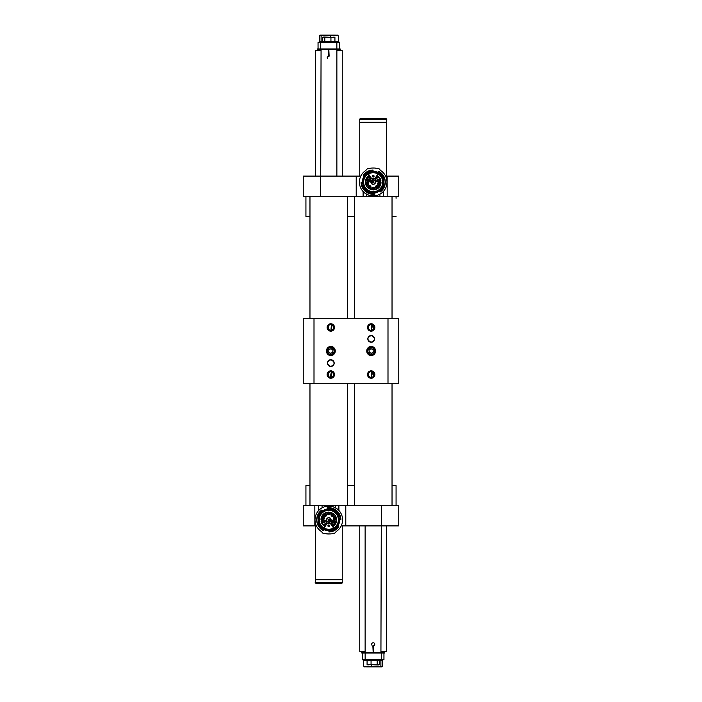 <?xml version="1.0" encoding="UTF-8"?>
<svg xmlns="http://www.w3.org/2000/svg" width="702" height="702" viewBox="0 0 702 702"><rect width="100%" height="100%" fill="white"/><g stroke="black" fill="none" stroke-linecap="round" stroke-linejoin="round"><path stroke-width="1.05" d="M328.51 330.352L328.51 324.561M333.125 324.561C334.477 326.491 334.477 328.422 333.125 330.352M328.51 377.439L328.51 371.648M333.125 371.648C334.477 373.587 334.477 375.509 333.125 377.439M328.308 371.92L327.702 373.166M328.755 354.931C326.781 352.816 326.518 350.473 327.974 347.92L328.755 347.069M332.888 347.069C335.161 349.693 335.161 352.316 332.888 354.931M328.492 347.306L328.071 347.788M330.817 377.369A2.826 2.826 0 0 0 333.266 373.131A2.826 2.826 0 0 0 328.369 373.131A2.826 2.826 0 0 0 330.817 377.369M330.817 330.282A2.826 2.826 0 0 0 333.266 326.044A2.826 2.826 0 0 0 328.369 326.044A2.826 2.826 0 0 0 330.817 330.282M373.49 371.648L373.49 377.439M368.875 377.439C367.523 375.509 367.523 373.578 368.875 371.648M373.692 377.176L374.298 375.921M373.49 324.561L373.49 330.352M368.875 330.352C367.523 328.413 367.523 326.491 368.875 324.561M373.692 330.08L374.298 328.834M373.245 347.069C375.219 349.184 375.482 351.526 374.026 354.08L373.245 354.931M369.112 354.931C366.839 352.307 366.839 349.684 369.112 347.069M373.508 354.694L373.929 354.212M371.183 324.631A2.826 2.826 0 0 0 368.734 328.869A2.826 2.826 0 0 0 373.631 328.869A2.826 2.826 0 0 0 371.183 324.631M371.183 371.718A2.826 2.826 0 0 0 368.734 375.956A2.826 2.826 0 0 0 373.631 375.956A2.826 2.826 0 0 0 371.183 371.718M387.995 383.292L387.995 318.708L398.762 318.708L398.762 383.292L303.238 383.292L303.238 318.708L314.005 318.708L314.005 383.292M330.817 366.47A3.361 3.361 0 0 0 333.731 361.425A3.361 3.361 0 0 0 327.904 361.425A3.361 3.361 0 0 0 330.817 366.47C335.161 364.233 335.161 361.986 330.826 359.749C326.483 361.986 326.474 364.224 330.817 366.47M371.183 342.251A3.361 3.361 0 0 0 374.096 337.206A3.361 3.361 0 0 0 368.269 337.206A3.361 3.361 0 0 0 371.183 342.251C375.517 340.014 375.517 337.776 371.183 335.53C366.839 337.767 366.839 340.005 371.183 342.251M330.817 355.44A4.44 4.44 0 0 0 334.661 348.78A4.44 4.44 0 0 0 326.974 348.78A4.44 4.44 0 0 0 330.817 355.44C325.096 355.712 325.087 346.305 330.8 346.56C336.539 346.262 336.565 355.703 330.817 355.44M371.183 355.44A4.44 4.44 0 0 0 375.026 348.78A4.44 4.44 0 0 0 367.339 348.78A4.44 4.44 0 0 0 371.183 355.44C365.452 355.712 365.452 346.305 371.165 346.56C376.904 346.262 376.93 355.703 371.183 355.44M330.817 378.246A3.703 3.703 0 0 0 334.02 372.692A3.703 3.703 0 0 0 327.615 372.692A3.703 3.703 0 0 0 330.817 378.246L332.423 371.209M372.788 371.209L371.183 378.246A3.703 3.703 0 0 0 374.385 372.692A3.703 3.703 0 0 0 367.98 372.692A3.703 3.703 0 0 0 371.183 378.246L371.911 370.919M332.423 324.122L330.817 331.16A3.703 3.703 0 0 0 334.02 325.605A3.703 3.703 0 0 0 327.615 325.605A3.703 3.703 0 0 0 330.817 331.16L331.546 323.824M372.788 324.122L371.183 331.16A3.703 3.703 0 0 0 374.385 325.605A3.703 3.703 0 0 0 367.98 325.605A3.703 3.703 0 0 0 371.183 331.16L371.911 323.824M387.995 318.708L314.005 318.708M330.089 378.167L331.546 370.919M354.361 505.721L354.361 383.292M354.361 318.708L354.361 196.279M361.591 189.584L361.197 188.935L361.591 189.584M360.925 175.869L360.644 176.448M362.539 173.394L363.031 172.832L362.539 173.394M364.224 171.674L364.803 171.209L364.224 171.674M381.572 171.183L382.16 171.657L381.572 171.183M383.353 172.806L383.845 173.368M385.749 176.421L385.407 175.728M385.222 188.908L384.828 189.558L385.222 188.908M377.351 195.296L369.085 195.305L365.505 193.585A13.794 13.794 0 0 1 365.672 170.586M380.703 170.568A13.794 13.794 0 0 1 380.923 193.568L378.062 195.051M369.085 195.305L368.375 195.059M386.995 182.125A13.794 13.794 0 0 0 381.493 171.13A13.794 13.794 0 0 1 383.406 191.418A13.794 13.794 0 0 1 363.022 191.444A13.794 13.794 0 0 1 364.882 171.148A13.452 13.452 0 0 0 365.549 170.612L366.119 170.086A13.452 13.452 0 0 1 365.549 170.612L365.602 170.612M381.493 171.13A13.452 13.452 0 0 1 380.256 170.068L379.027 168.717A0.535 0.535 0 0 0 378.703 168.515L379.027 168.717A0.535 0.535 0 0 0 378.703 168.515A30.274 30.274 0 0 0 367.672 168.533A0.535 0.535 0 0 0 367.348 168.726L370.621 168.129M367.716 168.524L367.672 168.533A0.535 0.535 0 0 0 367.348 168.726A0.535 0.535 0 0 1 367.672 168.533A0.535 0.535 0 0 0 367.348 168.726L366.119 170.086M380.774 170.595L380.256 170.068M364.9 171.13A13.452 13.452 0 0 0 365.549 170.612A13.452 13.452 0 0 1 364.9 171.13M362.443 182.055A10.767 10.767 0 0 1 362.443 181.932L362.522 181.932A10.679 10.679 0 0 1 363.522 177.624L363.785 176.922M373.28 171.385A10.767 10.767 0 0 1 377.983 172.499M370.077 168.252L371.63 168.059A30.274 30.274 0 0 1 374.745 168.059L371.63 168.059M371.577 168.059L374.929 168.068M375.939 168.208L374.815 168.059M371.498 168.138L370.366 168.155M366.549 169.647L367.076 169.059M362.443 182.345L362.443 181.932A10.767 10.767 0 0 1 363.557 177.378L363.557 177.378A10.767 10.767 0 0 0 362.443 181.932L361.091 182.327M372.99 171.385L373.429 171.692M373.297 171.569L373.411 171.463A10.679 10.679 0 0 1 377.834 172.516L378.045 172.534M373.218 192.594A10.451 10.451 0 0 1 364.145 176.93A10.451 10.451 0 0 1 382.248 176.904A10.451 10.451 0 0 1 373.218 192.594A10.451 10.451 0 0 1 364.145 176.93A10.451 10.451 0 0 1 382.248 176.904A10.451 10.451 0 0 1 373.218 192.594L374.894 192.769M379.685 190.988L379.308 190.909A10.679 10.679 0 0 1 375.105 192.655L374.991 192.769M374.965 192.875L375.096 192.743A10.767 10.767 0 0 0 379.352 190.979A10.767 10.767 0 0 1 375.096 192.743L374.859 192.945M378.027 172.429L377.878 172.446A10.767 10.767 0 0 0 373.403 171.385L373.28 171.297M359.415 182.16A13.794 13.794 0 0 1 364.882 171.148M373.183 168.015L374.64 168.05M375.254 168.085L376.044 168.147M376.711 168.217L377.483 168.322M378.027 168.401L378.483 168.48M378.589 168.498L378.703 168.515A0.535 0.535 0 0 1 379.027 168.717A0.535 0.535 0 0 0 378.703 168.515L378.668 168.515M378.053 172.385A10.899 10.899 0 0 0 373.271 171.244L373.139 171.191M364.619 173.798L363.838 174.465L363.715 176.009C365.944 172.745 369.041 171.025 372.99 170.84L373.052 170.174C369.375 170.296 366.339 171.753 363.943 174.552L363.548 177.58M374.061 168.032L374.789 168.059M374.745 168.059L376.36 168.182M379.624 190.953L379.177 190.725C381.844 188.777 383.336 186.153 383.634 182.862L383.336 187.144L379.615 191.119L380.273 191.804C387.197 184.433 386.662 177.659 378.65 171.481L378.773 171.393M374.982 192.892A10.899 10.899 0 0 0 379.536 191.005L379.352 190.979M381.906 189.356L379.861 191.225L380.466 191.83M380.651 172.595L381.247 173.096M384.415 177.58L384.643 178.168M385.293 181.476L385.293 182.757M372.911 170.174L373.052 170.033A12.11 12.11 0 0 0 363.838 174.465L363.838 174.465M366.137 172.306L366.672 171.946M368.155 171.139L372.911 170.042M363.487 178.062L363.504 178.027A10.539 10.539 0 0 0 362.671 181.932L362.82 183.476A10.469 10.469 0 0 1 362.732 182.169M364.891 190.953L364.408 190.47M362.539 182.195L361.232 182.187C362.206 190.163 366.707 194.112 374.745 194.015L375.008 192.541M373.833 171.709L372.551 171.709M372.99 170.84L366.856 172.789M383.625 181.406L383.327 177.123L378.475 172.148L377.913 172.666M362.776 182.889L363.083 187.171C365.654 191.699 369.533 193.752 374.728 193.34M373.052 170.033L373.104 170.867M361.091 182.187L361.091 182.187A12.11 12.11 0 0 0 374.763 194.156L374.965 193.094M380.352 191.918L380.352 191.918A12.11 12.11 0 0 0 378.711 171.367L378.475 172.148M363.083 187.171L362.75 183.503M381.125 173.166L378.536 171.42L378.334 172.122M373.21 191.962L370.042 191.444C369.375 190.944 369.191 191.69 366.268 189.092L364.171 186.004C363.908 184.758 363.513 185.337 363.382 182.151L363.899 178.984C364.408 178.317 363.654 178.132 366.251 175.21L369.349 173.113C370.586 172.85 370.007 172.455 373.192 172.323L376.579 172.92C377.307 173.464 377.43 172.745 380.142 175.193L382.239 178.29C382.493 179.528 382.888 178.957 383.02 182.134L382.502 185.302C382.002 185.969 382.748 186.153 380.151 189.084L377.062 191.181C375.816 191.435 376.395 191.83 373.21 191.962M376 168.217L374.877 168.129M373.192 172.595A9.556 9.556 0 0 0 364.162 185.24A9.556 9.556 0 0 0 379.054 189.698A9.556 9.556 0 0 0 373.192 172.595M368.296 174.254L368.445 174.017C371.586 172.315 374.745 172.315 377.939 173.999L378.457 174.166L375.71 177.781A3.027 3.027 0 0 1 370.691 177.781L367.83 174.245M377.413 188.794L375.228 189.751C378.676 188.636 380.624 186.276 381.054 182.669L379.308 187.109L377.492 188.741M373.21 190.014L372.016 189.584C372.806 186.469 373.604 186.469 374.403 189.584L375.228 189.751M374.254 189.487L373.236 190.014M367.62 187.697L371.191 189.751L372.227 189.426C372.885 186.846 373.534 186.846 374.192 189.417M367.585 187.653L366.347 186.012M366.304 185.933L365.567 184.064M365.549 184.003L365.663 179.879M365.681 179.826L366.532 177.957M366.584 177.878L367.927 176.299C363.75 182.064 364.838 186.548 371.191 189.751M380.063 178.29L378.466 176.29L377.834 176.992L376.886 176.272L375.816 177.852C374.069 179.694 372.323 179.694 370.577 177.86L371.077 178.431M371.253 178.58L371.718 178.887M372.657 179.203L373.201 179.256M374.175 179.098L374.684 178.878M380.089 178.326L380.958 180.791L378.466 176.29M375.228 178.326L374.736 178.694M374.622 178.764L374.052 178.992M373.92 179.028L373.35 179.115M373.201 179.115L372.499 179.036M372.481 179.028L371.893 178.826M371.779 178.764L371.27 178.422M372.13 189.522A1.413 1.413 0 0 1 372.235 187.574A1.413 1.413 0 0 1 374.184 187.574A1.413 1.413 0 0 1 374.289 189.514L372.227 189.426M374.201 176.088C372.262 179.528 371.753 172.727 374.201 176.088M368.524 174.105L370.91 177.632C372.437 179.238 373.964 179.229 375.482 177.632L377.86 174.096M373.201 184.433C372.367 184.433 370.867 183.678 370.91 182.143C371.033 180.8 371.797 180.037 373.21 179.861C374.543 179.975 375.307 180.739 375.491 182.143C375.368 183.485 374.614 184.249 373.201 184.433M375.939 185.898C377.141 184.758 379.598 186.978 377.755 188.399C376.553 189.531 374.096 187.32 375.939 185.898M368.761 183.503C368.489 185.661 367.506 185.969 365.803 184.415C366.075 182.257 367.067 181.95 368.761 183.503M366.549 178.615C366.892 177.913 367.602 177.509 368.699 177.404C369.761 177.378 370.472 178.141 370.858 179.686C371.472 180.212 368.989 182.555 368.375 181.967C367.444 181.923 366.777 181.388 366.383 180.361L366.549 178.615M379.852 178.598C380.589 178.922 379.624 181.379 379.571 181.16C377.816 182.327 376.562 182.195 375.816 180.747C375.43 179.826 375.465 178.168 376.755 177.659C377.685 177.273 379.343 177.308 379.852 178.598M370.48 185.898C371.56 187.794 370.954 188.627 368.664 188.408C367.576 186.521 368.181 185.688 370.48 185.898M377.641 183.494C379.08 181.862 380.063 182.16 380.607 184.398C379.168 186.039 378.185 185.732 377.641 183.494M370.577 177.86L369.506 176.281L368.559 177.001L367.927 176.299M381.054 182.669L380.308 182.678L380.203 180.791L380.958 180.791M373.21 189.373C375.824 187.688 370.586 187.697 373.21 189.373M374.069 176.088C372.385 173.113 371.955 179.01 374.069 176.088M373.201 179.993A2.15 2.15 0 0 0 371.051 182.143A2.15 2.15 0 0 0 373.201 184.293A2.15 2.15 0 0 0 375.351 182.143A2.15 2.15 0 0 0 373.201 179.993M377.676 188.285A1.413 1.413 0 0 0 376.842 185.732A1.413 1.413 0 0 0 375.5 187.583A1.413 1.413 0 0 0 377.676 188.285M368.638 183.547A1.413 1.413 0 0 0 366.874 182.608A1.413 1.413 0 0 0 365.935 184.372A1.413 1.413 0 0 0 368.699 183.959A1.413 1.413 0 0 0 368.638 183.547M370.717 179.686A2.15 2.15 0 0 0 367.488 177.825A2.15 2.15 0 0 0 367.488 181.555A2.15 2.15 0 0 0 370.717 179.686M379.729 178.659A2.15 2.15 0 0 0 375.675 179.677A2.15 2.15 0 0 0 378.352 181.765A2.15 2.15 0 0 0 379.729 178.659M370.402 186.012A1.413 1.413 0 0 0 368.225 186.723A1.413 1.413 0 0 0 370.717 187.987A1.413 1.413 0 0 0 369.568 185.74A1.413 1.413 0 0 0 368.743 188.303M380.475 184.354A1.413 1.413 0 0 0 378.536 182.66A1.413 1.413 0 0 0 378.194 185.012A1.413 1.413 0 0 0 380.475 184.354M373.964 176.088C372.49 178.712 372.095 173.517 373.964 176.088M365.935 184.372A1.413 1.413 0 0 0 368.699 183.959M373.21 189.338L372.727 189.163M373.21 187.864L373.692 188.039M373.894 188.329L373.947 188.601A0.737 0.737 0 0 1 372.841 189.242A0.737 0.737 0 0 1 372.841 187.96A0.737 0.737 0 0 1 373.947 188.601M372.525 176.088A0.676 0.676 0 0 1 373.192 175.421A0.676 0.676 0 0 1 373.868 176.088A0.676 0.676 0 0 1 372.867 176.676A0.676 0.676 0 0 1 372.841 175.518A0.676 0.676 0 0 1 373.868 176.062A0.676 0.676 0 0 1 372.867 176.676A0.676 0.676 0 0 1 372.841 175.518A0.676 0.676 0 0 1 373.868 176.088M373.201 180.124C376.72 180.791 375.008 184.415 373.201 184.161C371.955 183.985 371.297 183.45 371.226 182.546L371.928 180.581L373.201 180.124M376.842 185.872C378.483 186.504 378.571 187.346 377.106 188.399C375.579 188.145 375.245 187.381 376.096 186.118L376.842 185.872M368.506 183.582C367.12 188.54 364.584 180.265 368.506 183.582M370.586 179.686C368.55 182.467 367.278 182.151 366.786 178.738C368.532 177.123 369.796 177.43 370.586 179.686M379.615 178.729C380.256 182.836 376.325 182.45 375.816 179.677C375.64 177.869 379.01 176.728 379.615 178.729M370.323 186.118L369.568 185.881L370.323 186.118M380.405 183.942C379.177 185.67 378.343 185.547 377.895 183.573C380.159 181.134 380.387 184.196 380.405 183.942M373.201 181.335L373.201 182.95L373.201 181.335M376.386 186.521C375.263 189.426 379.492 186.337 376.386 186.521L376.386 186.521M368.023 183.731C365.645 181.721 367.19 186.732 368.023 183.731M367.866 179.291L367.857 179.308C368.12 182.546 370.682 177.72 367.857 179.308L367.795 179.923M378.545 179.3C377.579 178.633 377.106 178.887 377.123 180.054C378.088 180.721 378.562 180.467 378.545 179.3L378.545 179.3M370.024 186.53C366.918 186.355 371.156 189.426 370.024 186.53M378.378 183.722C379.229 186.714 380.756 181.704 378.378 183.722M373.613 188.601L372.806 188.601L373.613 188.601M374.008 182.16L374.008 182.143C372.49 184.766 372.104 179.572 373.973 182.143M377.606 187.285L377.588 187.144A0.737 0.737 0 0 1 377.457 187.566L377.264 187.759M377.571 187.013L377.588 187.144A0.737 0.737 0 0 0 376.614 186.442A0.737 0.737 0 0 0 376.254 187.592A0.737 0.737 0 0 0 377.457 187.566M367.286 184.696L366.804 184.521M367.971 183.687L368.023 183.959A0.737 0.737 0 0 1 367.286 184.696A0.737 0.737 0 0 1 366.549 183.959L366.725 183.476M367.286 183.222L367.769 183.397M369.34 179.686C367.857 182.309 367.471 177.115 369.34 179.686M378.606 179.677C377.123 182.301 376.728 177.106 378.606 179.677M369.568 187.899L369.085 187.715M370.261 186.881L370.314 187.153A0.737 0.737 0 0 1 369.568 187.899A0.737 0.737 0 0 1 368.831 187.153L368.875 186.89M369.568 186.416L370.059 186.6M379.124 184.687L378.641 184.503M379.808 183.67L379.861 183.942A0.737 0.737 0 0 1 379.124 184.687A0.737 0.737 0 0 1 378.387 183.95L378.431 183.687M379.124 183.204L379.606 183.389M372.525 182.143A0.676 0.676 0 0 1 373.201 181.467A0.676 0.676 0 0 1 373.876 182.143A0.676 0.676 0 0 1 373.069 182.801A0.676 0.676 0 0 1 372.587 181.879A0.676 0.676 0 0 1 373.876 182.143A0.676 0.676 0 0 1 373.069 182.801A0.676 0.676 0 0 1 372.587 181.879A0.676 0.676 0 0 1 373.876 182.143M366.549 183.959A0.737 0.737 0 0 1 367.286 183.222A0.737 0.737 0 0 1 368.023 183.959M369.243 179.686A0.676 0.676 0 0 1 368.568 180.361A0.676 0.676 0 0 1 367.892 179.686M378.501 179.677A0.676 0.676 0 0 1 377.694 180.335A0.676 0.676 0 0 1 377.211 179.414A0.676 0.676 0 0 1 378.501 179.677A0.676 0.676 0 0 1 377.694 180.335A0.676 0.676 0 0 1 377.211 179.414A0.676 0.676 0 0 1 378.501 179.677A0.676 0.676 0 0 1 377.834 180.344A0.676 0.676 0 0 1 377.158 179.677M368.831 187.153A0.737 0.737 0 0 1 369.568 186.416A0.737 0.737 0 0 1 370.314 187.153M378.387 183.95A0.737 0.737 0 0 1 379.124 183.204A0.737 0.737 0 0 1 379.861 183.942M377.176 187.381L376.456 187.03L377.176 187.381M366.883 183.959L367.69 183.959L366.883 183.959M369.164 187.153L369.972 187.153L369.164 187.153M378.72 183.95L379.528 183.95L378.72 183.95M367.69 183.959L367.085 184.31L367.085 183.608L367.69 183.959M368.568 179.01A0.676 0.676 0 0 1 369.147 180.019A0.676 0.676 0 0 1 367.98 180.019A0.676 0.676 0 0 1 368.568 179.01A0.676 0.676 0 0 1 369.147 180.019A0.676 0.676 0 0 1 367.98 180.019A0.676 0.676 0 0 1 368.568 179.01M379.528 183.95L378.922 184.293L378.922 183.599L379.528 183.95M377.246 187.144L376.641 187.495L376.641 186.793L377.246 187.144L376.641 187.495L376.641 186.793L377.246 187.144M369.972 187.153L369.366 187.504L369.366 186.802L369.972 187.153L369.366 187.504L369.366 186.802L369.972 187.153M347.639 196.279L347.639 318.708M347.639 383.292L347.639 505.721M340.409 512.416L340.803 513.065L340.409 512.416M339.461 528.606L338.969 529.168L339.461 528.606M337.776 530.326L337.197 530.791L337.776 530.326M320.428 530.817L319.84 530.343M318.647 529.194L318.155 528.632L318.647 529.194M316.593 526.272L316.251 525.579M316.777 513.092L317.172 512.442L316.777 513.092M324.649 506.704L332.915 506.695L336.495 508.415M321.297 531.432A13.794 13.794 0 0 1 321.077 508.432L323.938 506.949M332.915 506.695L333.625 506.941M321.226 531.405L321.744 531.932A13.452 13.452 0 0 0 321.174 531.405L321.174 531.414A13.452 13.452 0 0 0 320.524 530.887A13.452 13.452 0 0 1 321.174 531.405A13.452 13.452 0 0 0 320.524 530.887A13.794 13.794 0 0 1 318.594 510.582A13.794 13.794 0 0 1 338.978 510.556A13.794 13.794 0 0 1 337.118 530.852A13.452 13.452 0 0 0 336.451 531.388L335.881 531.914A13.452 13.452 0 0 1 336.451 531.388L336.398 531.388M321.744 531.932L322.973 533.283A0.535 0.535 0 0 0 323.297 533.485L322.973 533.283A0.535 0.535 0 0 0 323.297 533.485A30.274 30.274 0 0 0 334.327 533.467A0.535 0.535 0 0 0 334.652 533.274L331.379 533.871M334.284 533.476L334.327 533.467A0.535 0.535 0 0 0 334.652 533.274A0.535 0.535 0 0 1 334.327 533.467A0.535 0.535 0 0 0 334.652 533.274L335.881 531.914M337.1 530.87A13.452 13.452 0 0 0 336.451 531.388A13.452 13.452 0 0 1 337.1 530.87M339.557 519.945A10.767 10.767 0 0 1 339.557 520.068L339.478 520.068A10.679 10.679 0 0 1 338.478 524.376L338.215 525.078M328.72 530.615A10.767 10.767 0 0 1 324.017 529.501M331.923 533.748L334.327 533.467L331.634 533.845M327.071 533.932L330.502 533.862M326.061 533.792L327.185 533.941M326 533.783L330.423 533.941M335.451 532.353L334.924 532.941M339.557 519.655L339.557 520.068A10.767 10.767 0 0 1 338.443 524.622L338.443 524.622A10.767 10.767 0 0 0 339.557 520.068L340.909 519.673M329.01 530.615L328.571 530.308M328.703 530.431L328.589 530.536A10.679 10.679 0 0 1 324.166 529.483L323.955 529.466M328.782 509.406A10.451 10.451 0 0 1 337.855 525.07A10.451 10.451 0 0 1 319.752 525.096A10.451 10.451 0 0 1 328.782 509.406A10.451 10.451 0 0 1 337.855 525.07A10.451 10.451 0 0 1 319.752 525.096A10.451 10.451 0 0 1 328.782 509.406L327.106 509.231M322.315 511.012L322.692 511.091A10.679 10.679 0 0 1 326.895 509.345L327.009 509.231M327.035 509.125L326.904 509.257A10.767 10.767 0 0 0 322.648 511.021A10.767 10.767 0 0 1 326.904 509.257L327.141 509.055M323.973 529.571L324.122 529.554A10.767 10.767 0 0 0 328.597 530.615L328.72 530.703M342.585 519.84A13.794 13.794 0 0 1 337.118 530.852M328.817 533.985L327.36 533.95M326.746 533.915L325.956 533.853M325.289 533.783L324.517 533.678M323.973 533.599L323.517 533.52M323.411 533.502L323.297 533.485A0.535 0.535 0 0 1 322.973 533.283A0.535 0.535 0 0 0 323.297 533.485L323.332 533.485M323.947 529.615A10.899 10.899 0 0 0 328.729 530.756L328.861 530.809M337.478 528.299L338.285 525.991C336.056 529.255 332.959 530.975 329.01 531.16L328.948 531.826C332.625 531.704 335.661 530.247 338.057 527.448L338.452 524.42M327.939 533.968L327.211 533.941M327.123 533.871L325.702 533.757M322.376 511.047L322.823 511.275C320.156 513.223 318.664 515.847 318.366 519.138L318.664 514.856L322.385 510.88L321.727 510.196C314.803 517.567 315.338 524.341 323.35 530.519L323.227 530.607M327.018 509.108A10.899 10.899 0 0 0 322.464 510.995L322.648 511.021M320.094 512.644L322.139 510.775L321.534 510.17M321.349 529.405L320.753 528.904M317.585 524.42L317.357 523.832M316.707 520.524L316.707 519.243M328.896 531.133L328.948 531.967L333.845 530.861M335.863 529.694L335.328 530.054M338.513 523.938L338.496 523.973A10.539 10.539 0 0 0 339.329 520.068L339.18 518.524A10.469 10.469 0 0 1 339.268 519.831M337.109 511.047L337.592 511.53M339.461 519.805L340.768 519.813C339.794 511.837 335.293 507.888 327.255 507.985L326.992 509.459M328.167 530.291L329.449 530.291M329.01 531.16L335.144 529.211M338.162 527.535L338.162 527.535A12.11 12.11 0 0 1 328.948 531.967L328.948 531.967M318.375 520.594L318.673 524.877L323.525 529.852L324.087 529.334M339.224 519.111L338.917 514.829C336.346 510.301 332.467 508.248 327.272 508.66M340.909 519.813L340.909 519.813A12.11 12.11 0 0 0 327.237 507.844L327.035 508.906M321.648 510.082L321.648 510.082A12.11 12.11 0 0 0 323.289 530.633L323.525 529.852M338.917 514.829L339.25 518.497M320.875 528.834L323.464 530.58L323.666 529.878M328.79 510.038L331.958 510.556C332.625 511.056 332.809 510.31 335.731 512.908L337.829 515.996C338.092 517.242 338.487 516.663 338.618 519.849L338.101 523.016C337.592 523.683 338.346 523.867 335.749 526.79L332.651 528.887C331.414 529.15 331.993 529.545 328.808 529.677L325.421 529.08C324.693 528.536 324.57 529.255 321.858 526.807L319.761 523.71C319.507 522.472 319.112 523.043 318.98 519.866L319.498 516.698C319.998 516.031 319.252 515.847 321.849 512.916L324.938 510.819C326.184 510.565 325.605 510.17 328.79 510.038M328.808 529.405A9.556 9.556 0 0 0 337.837 516.76A9.556 9.556 0 0 0 322.946 512.302A9.556 9.556 0 0 0 328.808 529.405M333.704 527.746L333.555 527.983C330.414 529.685 327.255 529.685 324.061 528.001L323.543 527.834L326.29 524.218A3.027 3.027 0 0 1 331.309 524.218L334.17 527.755M324.587 513.206L326.772 512.249C323.324 513.364 321.376 515.724 320.946 519.331L322.692 514.891L324.508 513.259M328.79 511.986L329.984 512.416C329.194 515.531 328.396 515.531 327.597 512.416L326.772 512.249M327.746 512.513L328.764 511.986M334.38 514.303L330.809 512.249L329.773 512.574C329.115 515.154 328.466 515.154 327.808 512.583M334.415 514.347L335.653 515.988M335.696 516.067L336.433 517.936M336.451 517.997L336.337 522.121M336.319 522.174L335.468 524.043M335.416 524.122L334.073 525.701C338.25 519.936 337.162 515.452 330.809 512.249M321.937 523.71L323.534 525.71L324.166 525.008L325.114 525.728L326.184 524.148C327.931 522.306 329.677 522.306 331.423 524.14L330.923 523.569M330.747 523.42L330.282 523.113M329.343 522.797L328.799 522.744M327.825 522.902L327.316 523.122M321.911 523.674L321.042 521.209L323.534 525.71M326.772 523.674L327.264 523.306M327.378 523.236L327.948 523.008M328.08 522.972L328.65 522.885M328.799 522.885L329.501 522.964M329.519 522.972L330.107 523.174M330.221 523.236L330.73 523.578M329.87 512.478A1.413 1.413 0 0 1 329.764 514.426A1.413 1.413 0 0 1 327.816 514.426A1.413 1.413 0 0 1 327.711 512.486L329.773 512.574M327.799 525.912C329.738 522.472 330.247 529.273 327.799 525.912M333.476 527.895L331.09 524.368C329.563 522.762 328.036 522.771 326.518 524.368L324.14 527.904M328.799 517.567C329.633 517.567 331.133 518.322 331.09 519.857C330.967 521.2 330.203 521.963 328.79 522.139C327.457 522.025 326.693 521.261 326.509 519.857C326.632 518.515 327.386 517.751 328.799 517.567M326.061 516.102C324.859 517.242 322.402 515.022 324.245 513.601C325.447 512.469 327.904 514.68 326.061 516.102M333.239 518.497C333.511 516.339 334.494 516.031 336.197 517.585C335.925 519.743 334.933 520.05 333.239 518.497M335.451 523.385C335.108 524.087 334.398 524.491 333.301 524.596C332.239 524.622 331.528 523.859 331.142 522.314C330.528 521.788 333.011 519.445 333.625 520.033C334.556 520.077 335.223 520.612 335.617 521.639L335.451 523.385M322.148 523.402C321.411 523.078 322.376 520.621 322.429 520.84C324.184 519.673 325.438 519.805 326.184 521.253C326.57 522.174 326.535 523.832 325.245 524.341C324.315 524.727 322.657 524.692 322.148 523.402M331.519 516.102C330.44 514.206 331.046 513.373 333.336 513.592C334.424 515.479 333.819 516.312 331.519 516.102M324.359 518.506C322.92 520.138 321.937 519.84 321.393 517.602C322.832 515.961 323.815 516.268 324.359 518.506M331.423 524.14L332.494 525.719L333.441 524.999L334.073 525.701M320.946 519.331L321.692 519.322L321.797 521.209L321.042 521.209M328.79 512.627C326.176 514.312 331.414 514.303 328.79 512.627M327.931 525.912C329.615 528.887 330.045 522.99 327.931 525.912M328.799 522.007A2.15 2.15 0 0 0 330.949 519.857A2.15 2.15 0 0 0 328.799 517.707A2.15 2.15 0 0 0 326.649 519.857A2.15 2.15 0 0 0 328.799 522.007M324.324 513.715A1.413 1.413 0 0 0 325.158 516.268A1.413 1.413 0 0 0 326.5 514.417A1.413 1.413 0 0 0 324.324 513.715M333.362 518.453A1.413 1.413 0 0 0 335.126 519.392A1.413 1.413 0 0 0 336.065 517.628A1.413 1.413 0 0 0 333.301 518.041A1.413 1.413 0 0 0 333.362 518.453M331.283 522.314A2.15 2.15 0 0 0 334.512 524.175A2.15 2.15 0 0 0 334.512 520.445A2.15 2.15 0 0 0 331.283 522.314M322.271 523.341A2.15 2.15 0 0 0 326.325 522.323A2.15 2.15 0 0 0 323.648 520.235A2.15 2.15 0 0 0 322.271 523.341M331.598 515.988A1.413 1.413 0 0 0 333.775 515.277A1.413 1.413 0 0 0 331.283 514.013A1.413 1.413 0 0 0 332.432 516.26A1.413 1.413 0 0 0 333.257 513.697M321.525 517.646A1.413 1.413 0 0 0 323.464 519.34A1.413 1.413 0 0 0 323.806 516.988A1.413 1.413 0 0 0 321.525 517.646M328.036 525.912C329.51 523.288 329.905 528.483 328.036 525.912M336.065 517.628A1.413 1.413 0 0 0 333.301 518.041M328.79 512.662L329.273 512.837M328.79 514.136L328.308 513.961M328.106 513.671L328.053 513.399A0.737 0.737 0 0 1 329.159 512.758A0.737 0.737 0 0 1 329.159 514.039A0.737 0.737 0 0 1 328.053 513.399M329.475 525.912A0.676 0.676 0 0 1 328.808 526.579A0.676 0.676 0 0 1 328.132 525.912A0.676 0.676 0 0 1 329.133 525.324A0.676 0.676 0 0 1 329.159 526.482A0.676 0.676 0 0 1 328.132 525.938A0.676 0.676 0 0 1 329.133 525.324A0.676 0.676 0 0 1 329.159 526.482A0.676 0.676 0 0 1 328.132 525.912M328.799 521.876C325.28 521.209 326.992 517.585 328.799 517.839C330.045 518.015 330.703 518.55 330.774 519.454L330.072 521.419L328.799 521.876M325.158 516.128C323.517 515.496 323.429 514.654 324.894 513.601C326.421 513.855 326.755 514.619 325.903 515.882L325.158 516.128M333.494 518.418C334.88 513.46 337.416 521.735 333.494 518.418M331.414 522.314C333.45 519.533 334.722 519.849 335.214 523.262C333.468 524.877 332.204 524.569 331.414 522.314M322.385 523.271C321.744 519.164 325.675 519.55 326.184 522.323C326.36 524.131 322.99 525.271 322.385 523.271M331.677 515.882L332.432 516.119L331.677 515.882M321.595 518.058C322.823 516.33 323.657 516.453 324.105 518.427C321.841 520.866 321.613 517.804 321.595 518.058M328.799 520.665L328.799 519.05L328.799 520.665M325.614 515.479C326.737 512.574 322.508 515.663 325.614 515.479L325.614 515.479M333.976 518.269C336.355 520.279 334.81 515.268 333.976 518.269M334.143 522.692C333.88 519.454 331.318 524.28 334.143 522.692L334.134 522.709M323.455 522.7C324.421 523.367 324.894 523.113 324.877 521.946C323.912 521.279 323.438 521.533 323.455 522.7L323.455 522.7M331.976 515.47C335.082 515.645 330.844 512.574 331.976 515.47M323.622 518.278C322.771 515.286 321.244 520.296 323.622 518.278M328.387 513.399L329.194 513.399L328.387 513.399M327.992 519.84L327.992 519.857C329.51 517.234 329.896 522.428 328.027 519.857M324.394 514.715L324.412 514.856A0.737 0.737 0 0 1 324.543 514.434L324.736 514.241M324.429 514.987L324.412 514.856A0.737 0.737 0 0 0 325.386 515.558A0.737 0.737 0 0 0 325.746 514.408A0.737 0.737 0 0 0 324.543 514.434M334.714 517.304L335.196 517.479M334.029 518.313L333.976 518.041A0.737 0.737 0 0 1 334.714 517.304A0.737 0.737 0 0 1 335.451 518.041L335.275 518.524M334.714 518.778L334.231 518.602M332.66 522.314C334.143 519.691 334.529 524.885 332.66 522.314M323.394 522.323C324.877 519.699 325.272 524.894 323.394 522.323M332.432 514.101L332.915 514.285M331.739 515.119L331.686 514.847A0.737 0.737 0 0 1 332.432 514.101A0.737 0.737 0 0 1 333.169 514.847L333.125 515.11M332.432 515.584L331.941 515.4M322.876 517.313L323.359 517.497M322.192 518.33L322.139 518.058A0.737 0.737 0 0 1 322.876 517.313A0.737 0.737 0 0 1 323.613 518.05L323.569 518.313M322.876 518.796L322.393 518.611M329.475 519.857A0.676 0.676 0 0 1 328.799 520.533A0.676 0.676 0 0 1 328.124 519.857A0.676 0.676 0 0 1 328.931 519.199A0.676 0.676 0 0 1 329.413 520.121A0.676 0.676 0 0 1 328.124 519.857A0.676 0.676 0 0 1 328.931 519.199A0.676 0.676 0 0 1 329.413 520.121A0.676 0.676 0 0 1 328.124 519.857M335.451 518.041A0.737 0.737 0 0 1 334.714 518.778A0.737 0.737 0 0 1 333.976 518.041M332.757 522.314A0.676 0.676 0 0 1 333.432 521.639A0.676 0.676 0 0 1 334.108 522.314M323.499 522.323A0.676 0.676 0 0 1 324.306 521.665A0.676 0.676 0 0 1 324.789 522.586A0.676 0.676 0 0 1 323.499 522.323A0.676 0.676 0 0 1 324.306 521.665A0.676 0.676 0 0 1 324.789 522.586A0.676 0.676 0 0 1 323.499 522.323A0.676 0.676 0 0 1 324.166 521.656A0.676 0.676 0 0 1 324.842 522.323M333.169 514.847A0.737 0.737 0 0 1 332.432 515.584A0.737 0.737 0 0 1 331.686 514.847M323.613 518.05A0.737 0.737 0 0 1 322.876 518.796A0.737 0.737 0 0 1 322.139 518.058M324.824 514.619L325.544 514.97L324.824 514.619M335.117 518.041L334.31 518.041L335.117 518.041M332.836 514.847L332.028 514.847L332.836 514.847M323.28 518.05L322.472 518.05L323.28 518.05M334.31 518.041L334.915 517.69L334.915 518.392L334.31 518.041M333.432 522.99A0.676 0.676 0 0 1 332.853 521.981A0.676 0.676 0 0 1 334.02 521.981A0.676 0.676 0 0 1 333.432 522.99A0.676 0.676 0 0 1 332.853 521.981A0.676 0.676 0 0 1 334.02 521.981A0.676 0.676 0 0 1 333.432 522.99M332.028 514.847L332.634 514.496L332.634 515.198L332.028 514.847M322.472 518.05L323.078 517.707L323.078 518.401L322.472 518.05M324.754 514.856L325.359 514.505L325.359 515.207L324.754 514.856L325.359 514.505L325.359 515.207L324.754 514.856M398.762 176.097L398.762 196.279L398.762 176.097L387.162 176.097L387.162 196.279L303.238 196.279L303.238 176.097L320.358 176.097L320.358 196.279M385.6 176.097L387.162 176.097M356.212 196.279L356.212 176.097L320.358 176.097M356.212 176.097L360.81 176.097M398.762 196.279L387.162 196.279M363.109 196.279L363.109 191.541M383.292 191.549L383.292 196.279M303.238 525.903L303.238 505.721L303.238 525.903L314.838 525.903L314.838 505.721L398.762 505.721L398.762 525.903L398.762 505.721M316.4 525.903L314.838 525.903M398.762 525.903L381.642 525.903L381.642 505.721M345.788 505.721L345.788 525.903L381.642 525.903M345.788 525.903L341.19 525.903M303.238 505.721L314.838 505.721M338.89 505.721L338.89 510.459M318.708 510.451L318.708 505.721M333.819 349.649A3.291 3.291 0 0 0 329.466 347.999A3.291 3.291 0 0 0 327.816 352.351A3.291 3.291 0 0 0 332.169 354.001A3.291 3.291 0 0 0 333.819 349.649M331.054 348.683L328.931 349.64L328.694 351.956L330.581 353.317L332.713 352.36L332.941 350.044L331.054 348.683M332.309 354.308A3.624 3.624 0 0 1 327.211 350.631A3.624 3.624 0 0 1 332.941 348.06A3.624 3.624 0 0 1 332.309 354.308M334.047 353.422A4.036 4.036 0 0 0 334.047 348.578M327.597 348.578A4.036 4.036 0 0 0 327.597 353.422M374.184 352.343A3.291 3.291 0 0 0 372.525 347.999A3.291 3.291 0 0 0 368.173 349.657A3.291 3.291 0 0 0 369.84 354.001A3.291 3.291 0 0 0 374.184 352.343M373.069 349.631L370.937 348.683L369.05 350.052L369.296 352.369L371.419 353.317L373.306 351.948L373.069 349.631M369.7 354.308A3.624 3.624 0 0 1 369.05 348.06A3.624 3.624 0 0 1 374.789 350.623A3.624 3.624 0 0 1 369.7 354.308M374.403 353.422A4.036 4.036 0 0 0 374.403 348.578M367.953 348.578A4.036 4.036 0 0 0 367.953 353.422M386.653 176.097L386.653 119.594L359.749 119.594L359.749 122.28L386.653 122.28L359.749 122.28L359.749 176.097M359.749 119.594C359.389 119.279 359.836 118.831 361.091 118.243L385.31 118.243C386.565 118.831 387.013 119.279 386.653 119.594M315.347 525.903L315.347 582.406L342.251 582.406L342.251 579.72L315.347 579.72L342.251 579.72L342.251 525.903M342.251 582.406C342.611 582.721 342.164 583.169 340.909 583.757L316.69 583.757C315.373 583.081 314.926 582.634 315.347 582.406M309.968 216.462L305.932 216.462L305.932 196.279M396.068 196.279L396.068 198.297M396.068 216.462L392.032 216.462M347.639 216.462L354.361 216.462M328.799 56.151L328.799 56.151A1.544 1.544 0 0 0 328.466 56.195L329.141 56.195L328.799 48.956L328.466 56.195L329.141 56.195A1.544 1.544 0 0 0 329.036 56.178M320.726 176.097L321.068 48.956M328.466 56.195L329.141 56.195M327.544 56.801A1.544 1.544 0 0 0 327.422 58.415M342.251 176.097L342.251 50.649L336.872 50.649M320.726 50.649L315.347 50.649L315.347 176.097M336.872 49.763L340.233 49.763L340.233 48.956L318.059 48.956L318.059 42.234L336.855 42.234L336.855 48.956L339.54 48.956L339.54 42.234L336.855 42.234M339.54 42.234L339.566 48.956M322.683 41.427L319.287 41.427L319.287 35.881L320.059 35.1L321.104 35.881L325.86 35.1L320.2 35.1M337.688 35.188L334.459 35.1L338.311 35.881L338.311 41.427L334.924 41.427M334.459 35.1L325.86 35.1L330.616 35.881L334.459 35.1M338.311 35.881L337.408 35.1M321.104 41.427L321.104 35.881M330.616 37.013L330.616 35.881M330.94 41.558L330.94 37.496L323.745 37.013L334.924 37.496L334.924 41.558L322.683 41.558L322.683 37.496L323.745 37.013L323.069 37.215M322.683 37.496L324.675 37.013M334.529 37.215L330.94 37.496M334.924 37.496L333.854 37.013M324.815 41.558L324.815 37.496M320.726 49.763L317.365 49.763L318.392 50.649M320.744 42.234L320.744 48.956L317.365 48.956L317.365 49.763M392.032 485.538L396.068 485.538L396.068 503.738M396.068 485.538L396.068 505.721M305.932 505.721L305.932 485.538L309.968 485.538M354.361 485.538L347.639 485.538M372.859 645.805L373.534 645.805L372.859 645.805L373.201 653.044L373.534 645.805L372.859 645.805A1.544 1.544 0 0 0 372.964 645.822M381.274 525.903L380.932 653.044M373.534 645.805A1.544 1.544 0 0 0 374.684 643.848A1.544 1.544 0 0 0 372.648 642.856M372.165 643.146A1.544 1.544 0 0 0 371.937 645.199M359.749 525.903L359.749 651.351L365.128 651.351M381.274 651.351L386.653 651.351L386.653 525.903M365.128 652.237L361.767 652.237L361.767 653.044L383.941 653.044L383.941 659.766L365.145 659.766L365.145 653.044L362.46 653.044L362.46 659.766L365.145 659.766M362.46 659.766L362.434 653.044M379.317 660.573L382.713 660.573L382.713 666.119L381.941 666.9L380.896 666.119L376.14 666.9L381.8 666.9M364.312 666.812L367.541 666.9L363.689 666.119L363.689 660.573L367.076 660.573M367.541 666.9L376.14 666.9L371.384 666.119L367.541 666.9M363.689 666.119L364.592 666.9M380.896 660.573L380.896 666.119M371.384 664.987L371.384 666.119M371.06 660.442L371.06 664.504L378.255 664.987L367.076 664.504L367.076 660.442L379.317 660.442L379.317 664.504L378.255 664.987L378.931 664.785M367.471 664.785L371.06 664.504M367.076 664.504L368.146 664.987M379.317 664.504L378.255 664.987M377.185 660.442L377.185 664.504M381.274 652.237L384.635 652.237L383.608 651.351M381.256 659.766L381.256 653.044L384.635 653.044L384.635 652.237M362.443 181.932L362.302 182.064A10.899 10.899 0 0 1 363.592 177.001M379.405 190.812L379.22 190.786A10.539 10.539 0 0 1 375.114 192.506L375 192.62M373.288 171.499L373.42 171.613A10.539 10.539 0 0 1 377.773 172.648L377.948 172.595M373.21 192.33C368.401 192.91 365.005 189.522 363.013 182.151C364.987 174.78 368.375 171.385 373.192 171.964C378.001 171.376 381.405 174.763 383.389 182.134C381.423 189.505 378.027 192.901 373.21 192.33M375.482 177.632L375.71 177.781A3.027 3.027 0 0 1 370.691 177.781L370.91 177.632M339.557 520.068L339.698 519.936A10.899 10.899 0 0 1 338.408 524.999M322.595 511.188L322.78 511.214A10.539 10.539 0 0 1 326.886 509.494L327 509.38M328.712 530.501L328.58 530.387A10.539 10.539 0 0 1 324.227 529.352L324.052 529.405M328.79 509.67C333.599 509.09 336.995 512.478 338.987 519.849C337.013 527.22 333.625 530.615 328.808 530.036C323.999 530.624 320.595 527.237 318.611 519.866C320.577 512.495 323.973 509.099 328.79 509.67M326.518 524.368L326.29 524.218A3.027 3.027 0 0 1 331.309 524.218L331.09 524.368M366.47 194.182L366.47 196.279M379.922 196.279L379.922 194.182M335.53 507.818L335.53 505.721M322.078 505.721L322.078 507.818M328.466 49.298L320.726 49.298M336.872 176.097L336.872 49.298L329.141 49.298M373.534 652.702L381.274 652.702M365.128 525.903L365.128 652.702L372.859 652.702M392.032 505.721L392.032 383.292M392.032 318.708L392.032 196.279M309.968 196.279L309.968 318.708M309.968 383.292L309.968 505.721M318.041 42.234L318.041 48.956M337.548 42.234L337.548 41.427M320.059 42.234L320.059 41.427M323.42 42.769L322.885 42.234M334.178 42.769L334.722 42.234M334.178 42.234L334.178 41.558M323.42 42.234L323.42 41.558M340.233 49.763L339.206 50.649M383.959 659.766L383.959 653.044M364.452 659.766L364.452 660.573M381.941 659.766L381.941 660.573M378.58 659.231L379.115 659.766M367.822 659.231L367.278 659.766M367.822 659.766L367.822 660.442M378.58 659.766L378.58 660.442M361.767 652.237L362.794 651.351"/></g></svg>

